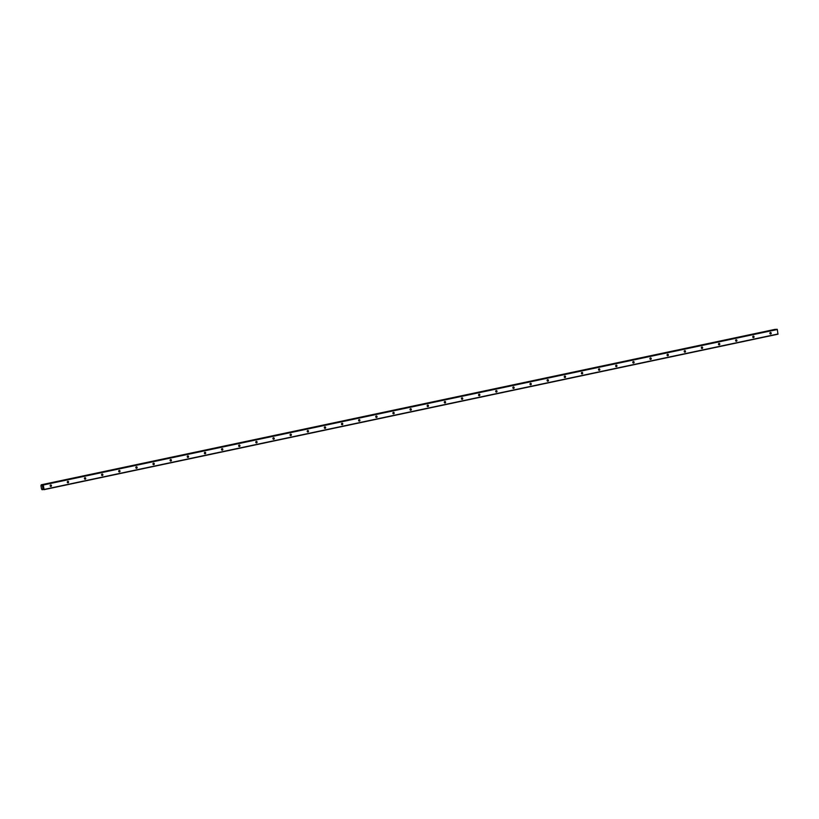 <?xml version="1.0" encoding="UTF-8"?>
<svg xmlns="http://www.w3.org/2000/svg" width="819" height="819" viewBox="0 0 819 819"><rect width="100%" height="100%" fill="white"/><g stroke="black" fill="none" stroke-linecap="round" stroke-linejoin="round"><path stroke-width="1.23" d="M770.659 333.988A0.747 0.655 -91.1 0 1 770.423 332.514A0.747 0.655 -91.1 0 1 770.659 333.988M753.531 337.623A0.747 0.655 -91.1 0 1 753.285 336.148A0.747 0.655 -91.1 0 1 753.531 337.623M736.394 341.247A0.747 0.655 -91.1 0 1 736.148 339.772A0.747 0.655 -91.1 0 1 736.394 341.247M719.256 344.881A0.747 0.655 -91.1 0 1 719.01 343.407A0.747 0.655 -91.1 0 1 719.256 344.881M702.118 348.505A0.747 0.655 -91.1 0 1 701.873 347.031A0.747 0.655 -91.1 0 1 702.118 348.505M684.981 352.139A0.747 0.655 -91.1 0 1 684.735 350.665A0.747 0.655 -91.1 0 1 684.981 352.139M667.843 355.774A0.747 0.655 -91.1 0 1 667.598 354.289A0.747 0.655 -91.1 0 1 667.843 355.774M650.706 359.398A0.747 0.655 -91.1 0 1 650.46 357.923A0.747 0.655 -91.1 0 1 650.706 359.398M633.568 363.032A0.747 0.655 -91.1 0 1 633.322 361.558A0.747 0.655 -91.1 0 1 633.568 363.032M616.431 366.656A0.747 0.655 -91.1 0 1 616.195 365.182A0.747 0.655 -91.1 0 1 616.431 366.656M599.303 370.29A0.747 0.655 -91.1 0 1 599.058 368.816A0.747 0.655 -91.1 0 1 599.303 370.29M582.166 373.914A0.747 0.655 -91.1 0 1 581.92 372.44A0.747 0.655 -91.1 0 1 582.166 373.914M565.028 377.549A0.747 0.655 -91.1 0 1 564.782 376.075A0.747 0.655 -91.1 0 1 565.028 377.549M547.891 381.183A0.747 0.655 -91.1 0 1 547.645 379.699A0.747 0.655 -91.1 0 1 547.891 381.183M530.753 384.807A0.747 0.655 -91.1 0 1 530.507 383.333A0.747 0.655 -91.1 0 1 530.753 384.807M513.615 388.441A0.747 0.655 -91.1 0 1 513.37 386.967A0.747 0.655 -91.1 0 1 513.615 388.441M496.478 392.066A0.747 0.655 -91.1 0 1 496.232 390.591A0.747 0.655 -91.1 0 1 496.478 392.066M479.34 395.7A0.747 0.655 -91.1 0 1 479.095 394.226A0.747 0.655 -91.1 0 1 479.34 395.7M462.203 399.324A0.747 0.655 -91.1 0 1 461.967 397.85A0.747 0.655 -91.1 0 1 462.203 399.324M445.075 402.958A0.747 0.655 -91.1 0 1 444.83 401.484A0.747 0.655 -91.1 0 1 445.075 402.958M427.938 406.582A0.747 0.655 -91.1 0 1 427.692 405.108A0.747 0.655 -91.1 0 1 427.938 406.582M410.8 410.217A0.747 0.655 -91.1 0 1 410.554 408.742A0.747 0.655 -91.1 0 1 410.8 410.217M393.663 413.851A0.747 0.655 -91.1 0 1 393.417 412.377A0.747 0.655 -91.1 0 1 393.663 413.851M376.525 417.475A0.747 0.655 -91.1 0 1 376.279 416.001A0.747 0.655 -91.1 0 1 376.525 417.475M359.387 421.109A0.747 0.655 -91.1 0 1 359.142 419.635A0.747 0.655 -91.1 0 1 359.387 421.109M342.25 424.733A0.747 0.655 -91.1 0 1 342.004 423.259A0.747 0.655 -91.1 0 1 342.25 424.733M325.112 428.368A0.747 0.655 -91.1 0 1 324.867 426.894A0.747 0.655 -91.1 0 1 325.112 428.368M307.975 431.992A0.747 0.655 -91.1 0 1 307.739 430.518A0.747 0.655 -91.1 0 1 307.975 431.992M290.847 435.626A0.747 0.655 -91.1 0 1 290.602 434.152A0.747 0.655 -91.1 0 1 290.847 435.626M273.71 439.26A0.747 0.655 -91.1 0 1 273.464 437.776A0.747 0.655 -91.1 0 1 273.71 439.26M256.572 442.884A0.747 0.655 -91.1 0 1 256.327 441.41A0.747 0.655 -91.1 0 1 256.572 442.884M239.435 446.519A0.747 0.655 -91.1 0 1 239.189 445.045A0.747 0.655 -91.1 0 1 239.435 446.519M222.297 450.143A0.747 0.655 -91.1 0 1 222.051 448.669A0.747 0.655 -91.1 0 1 222.297 450.143M205.159 453.777A0.747 0.655 -91.1 0 1 204.914 452.303A0.747 0.655 -91.1 0 1 205.159 453.777M188.022 457.401A0.747 0.655 -91.1 0 1 187.776 455.927A0.747 0.655 -91.1 0 1 188.022 457.401M170.884 461.036A0.747 0.655 -91.1 0 1 170.639 459.561A0.747 0.655 -91.1 0 1 170.884 461.036M153.747 464.67A0.747 0.655 -91.1 0 1 153.511 463.185A0.747 0.655 -91.1 0 1 153.747 464.67M136.619 468.294A0.747 0.655 -91.1 0 1 136.374 466.82A0.747 0.655 -91.1 0 1 136.619 468.294M119.482 471.928A0.747 0.655 -91.1 0 1 119.236 470.454A0.747 0.655 -91.1 0 1 119.482 471.928M102.344 475.552A0.747 0.655 -91.1 0 1 102.099 474.078A0.747 0.655 -91.1 0 1 102.344 475.552M85.207 479.187A0.747 0.655 -91.1 0 1 84.961 477.712A0.747 0.655 -91.1 0 1 85.207 479.187M68.069 482.811A0.747 0.655 -91.1 0 1 67.823 481.337A0.747 0.655 -91.1 0 1 68.069 482.811M50.932 486.445A0.747 0.655 -91.1 0 1 50.686 484.971A0.747 0.655 -91.1 0 1 50.932 486.445M42.68 487.397L42.813 487.96M42.608 486.936L42.516 486.414L42.608 486.936M42.516 486.414L42.66 487.07M42.383 485.636L42.731 484.766L43.305 484.991L44.042 489.445L42.527 488.963M42.475 488.974L42.066 489.721L41.503 488.933L40.95 485.616L41.37 484.797L42.035 485.647M41.247 484.797L775.265 329.32L41.247 484.797M42.199 489.711L43.335 489.475L42.199 489.711M43.96 489.68L777.978 334.203L777.313 329.514L42.721 484.776M41.534 485.022L775.265 329.32M43.151 484.766L777.159 329.279M43.305 484.991L777.313 329.514M44.042 489.445L778.05 333.968M42.731 484.766L776.75 329.289M41.626 485.124L42.619 484.92M41.554 485.032L42.68 484.797M41.472 484.94L775.48 329.463M41.452 484.879L775.46 329.402M41.37 484.797L775.388 329.32M42.24 489.629L43.294 489.404M42.24 489.567L43.253 489.352M42.322 489.373L43.151 489.199"/></g></svg>
